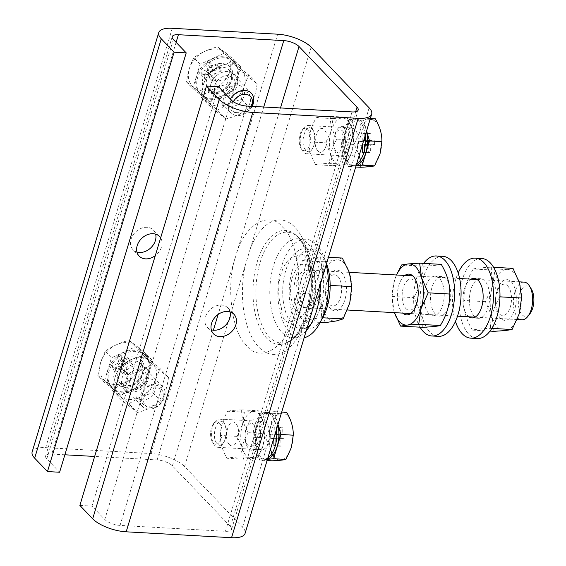 <?xml version="1.0" encoding="UTF-8"?>
<svg xmlns="http://www.w3.org/2000/svg" width="566" height="566" viewBox="0 0 566 566"><rect width="100%" height="100%" fill="white"/><g stroke="black" fill="none" stroke-linecap="round" stroke-linejoin="round"><path stroke-width="0.42" stroke-dasharray="2.83 2.12" d="M252.125 106.358A14.143 10.995 -43.7 0 1 237.274 115.556A14.143 10.995 -43.7 0 1 230.857 112.754A14.143 10.995 -43.7 0 1 228.919 102.297A14.143 10.995 -43.7 0 1 230.341 99.015M202.826 85.424C199.784 75.901 211.988 61.977 222.297 63.484C227.942 64.149 231.395 66.901 232.647 71.741C235.682 81.263 223.485 95.187 213.177 93.68C207.531 93.008 204.078 90.256 202.826 85.424M251.445 106.323A11.249 8.745 -43.7 0 1 239.312 114.297A11.249 8.745 -43.7 0 1 233.447 101.788M237.798 79.7A23.34 18.147 136.3 0 0 234.6 62.451A23.34 18.147 136.3 0 0 214.217 59.579A23.34 18.147 136.3 0 0 197.675 77.457A23.34 18.147 136.3 0 0 200.873 94.713A23.34 18.147 136.3 0 0 221.256 97.585A23.34 18.147 136.3 0 0 237.798 79.7M236.772 78.632A23.34 18.147 136.3 0 0 233.574 61.376A23.34 18.147 136.3 0 0 213.191 58.503A23.34 18.147 136.3 0 0 196.65 76.389A23.34 18.147 136.3 0 0 199.848 93.645A23.34 18.147 136.3 0 0 220.231 96.517A23.34 18.147 136.3 0 0 236.772 78.632M203.208 90.977A23.574 18.324 136.3 0 0 229.803 71.139A23.574 18.324 136.3 0 0 215.865 49.044A23.574 18.324 136.3 0 0 189.277 68.875A23.574 18.324 136.3 0 0 203.208 90.977M209.392 101.746L203.144 95.208C209.901 90.298 217.882 86.64 227.086 84.228C228.31 74.91 230.751 66.83 234.402 59.989L217.776 46.737C208.613 49.136 200.633 52.794 193.834 57.725C190.197 64.524 187.763 72.604 186.518 81.957L192.773 88.494L209.392 101.746L233.334 90.758L240.656 66.526L224.03 53.275L200.088 64.255L192.773 88.494M200.088 64.255L193.834 57.725M224.03 53.275L217.776 46.737M240.656 66.526L234.402 59.989M233.334 90.758L227.086 84.228M186.518 81.957L203.144 95.208M217.45 64.708L210.821 67.75L209.335 61.758L206.024 63.279L207.51 69.271L200.88 72.314L201.623 75.306L208.253 72.271L209.738 78.264L213.057 76.743L211.564 70.75L218.193 67.708L217.45 64.708L220.528 67.927L221.271 70.92L218.193 67.708M209.335 61.758L212.413 64.977L213.898 70.962L210.821 67.75M213.898 70.962L220.528 67.927M221.271 70.92L214.641 73.962L211.564 70.75M214.641 73.962L216.127 79.955L213.057 76.743M216.127 79.955L212.816 81.476L209.738 78.264M212.816 81.476L211.323 75.483L208.253 72.271M211.323 75.483L204.701 78.525L201.623 75.306M204.701 78.525L203.958 75.526L200.88 72.314M203.958 75.526L210.58 72.483L207.51 69.271M210.58 72.483L209.095 66.491L206.024 63.279M209.095 66.491L212.413 64.977M156.244 383.946A14.143 10.995 -43.7 0 1 162.668 386.748A14.143 10.995 -43.7 0 1 164.607 397.205A14.143 10.995 -43.7 0 1 148.653 409.105A14.143 10.995 -43.7 0 1 142.229 406.303A14.143 10.995 -43.7 0 1 140.29 395.846A14.143 10.995 -43.7 0 1 156.244 383.946M114.198 378.972C111.162 369.449 123.36 355.519 133.668 357.026C139.314 357.698 142.766 360.45 144.026 365.282C147.061 374.805 134.857 388.736 124.548 387.229C118.902 386.557 115.45 383.805 114.198 378.972M156.725 387.83A11.249 8.745 -43.7 0 1 163.376 398.379A11.249 8.745 -43.7 0 1 150.683 407.845A11.249 8.745 -43.7 0 1 144.033 397.297A11.249 8.745 -43.7 0 1 156.725 387.83M149.169 373.249A23.34 18.147 136.3 0 0 145.971 355.993A23.34 18.147 136.3 0 0 125.588 353.12A23.34 18.147 136.3 0 0 109.047 371.006A23.34 18.147 136.3 0 0 112.245 388.262A23.34 18.147 136.3 0 0 132.628 391.134A23.34 18.147 136.3 0 0 149.169 373.249M148.143 372.18A23.34 18.147 136.3 0 0 144.946 354.924A23.34 18.147 136.3 0 0 124.562 352.052A23.34 18.147 136.3 0 0 108.021 369.938A23.34 18.147 136.3 0 0 111.219 387.186A23.34 18.147 136.3 0 0 131.609 390.059A23.34 18.147 136.3 0 0 148.143 372.18M144.705 384.307L138.458 377.77L141.196 364.695A23.574 18.324 136.3 0 0 127.244 342.593A23.574 18.324 136.3 0 0 100.649 362.424L97.89 375.506L104.144 382.043L120.77 395.294L144.705 384.307L152.028 360.075L135.401 346.824L111.46 357.804L104.144 382.043M105.205 351.267L100.635 362.431A23.574 18.324 136.3 0 0 114.58 384.526A23.574 18.324 136.3 0 0 141.175 364.688L145.773 353.538L129.147 340.286C119.985 342.678 112.004 346.342 105.205 351.267L111.46 357.804M135.401 346.824L129.147 340.286M152.028 360.075L145.773 353.538M120.77 395.294L114.516 388.757C121.273 383.847 129.253 380.182 138.458 377.77M97.89 375.506L114.516 388.757M128.822 358.257L122.192 361.299L120.707 355.307L117.395 356.828L118.881 362.82L112.252 365.862L112.995 368.855L119.624 365.813L121.11 371.805L124.428 370.284L122.942 364.292L129.564 361.257L128.822 358.257L131.899 361.469L132.642 364.469L129.564 361.257M120.707 355.307L123.784 358.519L125.27 364.511L122.192 361.299M125.27 364.511L131.899 361.469M132.642 364.469L126.013 367.511L122.942 364.292M126.013 367.511L127.499 373.503L124.428 370.284M127.499 373.503L124.187 375.025L121.11 371.805M124.187 375.025L122.702 369.032L119.624 365.813M122.702 369.032L116.072 372.067L112.995 368.855M116.072 372.067L115.33 369.074L112.252 365.862M115.33 369.074L121.959 366.032L118.881 362.82M121.959 366.032L120.466 360.04L117.395 356.828M120.466 360.04L123.784 358.519M481.744 258.499A40.073 20.39 -86.8 0 0 460.144 288.596A40.073 20.39 -86.8 0 0 468.747 334.159A40.073 20.39 -86.8 0 0 477.272 338.525M468.91 316.804A19.803 10.075 93.2 0 1 467.707 315.764A19.803 10.075 93.2 0 1 463.066 296.266A19.803 10.075 93.2 0 1 471.011 279.151M474.195 316.125A19.803 10.075 93.2 0 1 469.943 293.613A19.803 10.075 93.2 0 1 480.619 278.741A19.803 10.075 93.2 0 1 484.829 280.899A19.803 10.075 93.2 0 1 489.081 303.411A19.803 10.075 93.2 0 1 478.404 318.283A19.803 10.075 93.2 0 1 474.195 316.125M455.467 321.446A40.073 20.39 93.2 0 1 458.17 273.038M442.845 256.327A40.073 20.39 -86.8 0 0 421.238 286.417A40.073 20.39 -86.8 0 0 429.842 331.98A40.073 20.39 -86.8 0 0 438.374 336.353M428.802 313.585A19.803 10.075 93.2 0 1 424.557 291.073A19.803 10.075 93.2 0 1 435.226 276.208A19.803 10.075 93.2 0 1 439.442 278.366A19.803 10.075 93.2 0 1 443.694 300.879A19.803 10.075 93.2 0 1 433.018 315.743A19.803 10.075 93.2 0 1 428.802 313.585M435.289 313.953A19.803 10.075 93.2 0 1 431.037 291.44A19.803 10.075 93.2 0 1 441.713 276.569A19.803 10.075 93.2 0 1 445.923 278.727A19.803 10.075 93.2 0 1 450.175 301.239A19.803 10.075 93.2 0 1 439.499 316.111A19.803 10.075 93.2 0 1 435.289 313.953M420.057 327.198A40.073 20.39 93.2 0 1 423.623 263.381M297.037 256.235A32.036 16.294 -86.8 0 0 281.153 273.647A32.036 16.294 -86.8 0 0 281.422 307.946C281.528 313.691 282.738 317.88 285.045 320.498C287.563 322.924 290.259 322.818 293.124 320.179A32.036 16.294 -86.8 0 0 309.008 302.76A32.036 16.294 -86.8 0 0 308.739 268.468C308.406 262.709 307.013 258.513 304.55 255.882C302.187 253.462 299.683 253.582 297.037 256.235M160.638 237.897A14.143 10.995 -43.7 0 1 161.501 246.974A14.143 10.995 -43.7 0 1 155.275 255.655M136.93 252.04A14.143 10.995 -43.7 0 1 132.996 249.67A14.143 10.995 -43.7 0 1 131.057 239.213A14.143 10.995 -43.7 0 1 141.083 228.374A14.143 10.995 -43.7 0 1 153.436 230.114A14.143 10.995 -43.7 0 1 155.636 234.147M311.144 47.19L250.342 248.594A67.361 34.271 93.2 0 1 294.936 227.277A67.361 34.271 93.2 0 1 308.35 309.227L369.152 107.83M242.545 527.179L303.348 325.783A67.361 34.271 93.2 0 1 258.754 347.1A67.361 34.271 93.2 0 1 245.34 265.15L184.537 466.547L242.545 527.179A25.88 9.572 -163.2 0 1 245.071 533.42M303.348 325.783L308.35 309.227M230.022 311.901A14.143 10.995 136.3 0 0 227.822 307.869A14.143 10.995 136.3 0 0 215.469 306.128A14.143 10.995 136.3 0 0 205.444 316.967A14.143 10.995 136.3 0 0 207.382 327.424A14.143 10.995 136.3 0 0 211.316 329.794M32.142 451.937A25.88 9.572 -163.2 0 1 45.669 447.649L151.03 453.543A25.88 9.572 -163.2 0 1 184.537 466.547M64.871 454.788L51.796 454.059A11.787 4.358 16.8 0 0 45.641 456.012A11.787 4.358 16.8 0 0 46.787 458.849L59.6 472.242M79.87 505.417L91.989 506.096L104.795 519.482A11.787 4.358 16.8 0 0 120.056 525.404L225.417 531.297A11.787 4.358 16.8 0 0 231.579 529.344A11.787 4.358 16.8 0 0 230.426 526.5L172.418 465.868A11.787 4.358 16.8 0 0 157.164 459.946L94.649 456.451M218.596 86.739L91.989 506.096M312.206 129.253C318.998 135.571 312.312 157.723 305.873 150.223C299.089 143.906 305.774 121.747 312.206 129.253M280.481 107.943L235.725 256.193C243.373 225.402 268.999 209.547 282.639 227.171C297.822 239.68 303.885 288.646 293.733 316.826C286.078 347.616 260.452 363.471 246.811 345.847C231.628 333.339 225.572 284.373 235.725 256.193L218.136 314.441M237.097 112.613C223.853 112.471 230.532 90.319 243.43 91.642C256.674 91.777 249.988 113.936 237.097 112.613M148.469 406.162C135.224 406.02 141.91 383.868 154.801 385.191C168.052 385.326 161.367 407.485 148.469 406.162M230.97 106.21C217.719 106.068 224.405 83.917 237.303 85.233C250.547 85.374 243.861 107.526 230.97 106.21M142.342 399.752C129.09 399.617 135.776 377.458 148.674 378.781C161.918 378.923 155.233 401.075 142.342 399.752M250.342 248.594L245.34 265.15M317.993 150.903C311.201 144.585 317.887 122.426 324.325 129.925C331.11 136.243 324.424 158.402 317.993 150.903M229.364 444.444C222.572 438.126 229.265 415.975 235.697 423.474C242.489 429.792 235.796 451.951 229.364 444.444M223.577 422.795C230.369 429.113 223.683 451.272 217.245 443.772C210.46 437.454 217.146 415.295 223.577 422.795M531.375 289.099A15.24 7.754 -86.8 0 0 530.208 287.556A15.24 7.754 -86.8 0 0 519.489 294.193A15.24 7.754 -86.8 0 0 522.022 314.675A15.24 7.754 -86.8 0 0 530.002 313.649M524.059 282.116A18.855 9.594 -86.8 0 0 513.893 296.273A18.855 9.594 -86.8 0 0 517.94 317.717A18.855 9.594 -86.8 0 0 521.951 319.769M310.72 272.027A18.855 9.594 93.2 0 1 314.774 293.464A18.855 9.594 93.2 0 1 304.607 307.628A18.855 9.594 93.2 0 1 300.596 305.569A18.855 9.594 93.2 0 1 296.542 284.132A18.855 9.594 93.2 0 1 306.708 269.968A18.855 9.594 93.2 0 1 310.72 272.027M306.312 330.594A49.504 25.187 93.2 0 1 292.318 337.633A49.504 25.187 93.2 0 1 281.783 332.235A49.504 25.187 93.2 0 1 271.156 275.953A49.504 25.187 93.2 0 1 297.843 238.781A49.504 25.187 93.2 0 1 308.378 244.172A49.504 25.187 93.2 0 1 320.377 283.998M326.221 264.647A49.504 25.187 -86.8 0 0 316.479 244.625A49.504 25.187 -86.8 0 0 305.944 239.234A49.504 25.187 -86.8 0 0 279.264 276.406A49.504 25.187 -86.8 0 0 289.891 332.688A49.504 25.187 -86.8 0 0 300.426 338.086A49.504 25.187 -86.8 0 0 304.147 337.753M296.542 310.677C290.867 305.973 288.681 287.91 292.424 277.411C297.115 264.838 302.916 261.251 309.835 266.643C315.503 271.347 317.689 289.41 313.946 299.909C309.255 312.474 303.454 316.069 296.542 310.677M307.38 327.049A40.073 20.39 93.2 0 1 300.949 328.669A40.073 20.39 93.2 0 1 292.424 324.304A40.073 20.39 93.2 0 1 283.821 278.741A40.073 20.39 93.2 0 1 305.421 248.651A40.073 20.39 93.2 0 1 313.946 253.016A40.073 20.39 93.2 0 1 323.575 289.085A40.073 20.39 93.2 0 1 310.593 324.679M321.566 319.613A40.073 20.39 93.2 0 1 307.437 329.03A40.073 20.39 93.2 0 1 298.905 324.665A40.073 20.39 93.2 0 1 290.301 279.102A40.073 20.39 93.2 0 1 311.908 249.012A40.073 20.39 93.2 0 1 320.434 253.377A40.073 20.39 93.2 0 1 326.518 263.671M309.927 308.689C322.988 307.083 322.443 265.546 309.411 269.352C296.351 270.958 296.895 312.496 309.927 308.689M325.018 322.677L322.655 308.527A30.642 15.593 -86.8 0 0 327.785 317.752A30.642 15.593 -86.8 0 0 336.409 320.929A30.642 15.593 -86.8 0 0 349.767 302.895A30.642 15.593 -86.8 0 0 349.371 272.458A30.642 15.593 -86.8 0 0 335.617 260.056A30.642 15.593 -86.8 0 0 322.252 278.09A30.642 15.593 -86.8 0 0 322.655 308.527L315.58 294.115L322.252 278.09L324.219 261.803L335.617 260.056L342.303 258.046M337.867 276.427A15.671 7.974 93.2 0 1 340.47 297.483A15.671 7.974 93.2 0 1 329.447 304.296A15.671 7.974 93.2 0 1 326.844 283.241A15.671 7.974 93.2 0 1 337.867 276.427M341.489 272.338A20.411 10.386 93.2 0 1 344.885 299.768A20.411 10.386 93.2 0 1 330.53 308.647A20.411 10.386 93.2 0 1 327.141 281.217A20.411 10.386 93.2 0 1 341.489 272.338M315.58 294.115L293.945 292.905C293.733 281.939 296.612 271.164 302.584 260.593L324.219 261.803M320.215 322.408L303.383 321.467C297.129 311.753 293.98 302.23 293.945 292.905M302.584 260.593C305.527 259.164 311.548 257.912 320.66 256.837L328.443 257.275M320.66 256.837C320.71 266.211 323.858 275.727 330.098 285.398L330.148 285.406M330.098 285.398C324.106 296.025 321.226 306.793 321.46 317.71L322.677 317.781M321.46 317.71C312.347 318.785 306.326 320.038 303.383 321.467M497.62 327.24A30.642 15.593 -86.8 0 0 505.388 330.551A30.642 15.593 -86.8 0 0 519.178 313.911A30.642 15.593 -86.8 0 0 519.638 283.34A30.642 15.593 -86.8 0 0 506.315 269.416A30.642 15.593 -86.8 0 0 492.526 286.056A30.642 15.593 -86.8 0 0 492.066 316.627A30.642 15.593 -86.8 0 0 497.62 327.24M507.709 285.915A15.671 7.974 93.2 0 1 510.313 306.97A15.671 7.974 93.2 0 1 499.29 313.79A15.671 7.974 93.2 0 1 496.686 292.735A15.671 7.974 93.2 0 1 507.709 285.915M511.331 281.833A20.411 10.386 93.2 0 1 514.727 309.262A20.411 10.386 93.2 0 1 500.372 318.134A20.411 10.386 93.2 0 1 496.976 290.712A20.411 10.386 93.2 0 1 511.331 281.833M493.998 331.329L492.066 316.627L485.423 301.664L492.526 286.056L494.925 270.187L506.315 269.416L513.001 268.376M491.861 328.386L490.439 328.308C481.291 328.74 475.27 329.341 472.362 330.12L490.015 331.103M472.362 330.12C466.391 320.031 463.533 310.147 463.787 300.454L485.423 301.664M463.787 300.454C463.865 289.764 467.028 279.271 473.289 268.977L494.925 270.187M473.289 268.977C476.225 268.199 482.253 267.598 491.366 267.166L493.58 267.293M491.366 267.166C491.125 276.908 493.984 286.792 499.941 296.832L499.976 296.832M499.941 296.832C493.679 307.119 490.51 317.611 490.439 328.308M405.928 308.569A15.671 7.974 -86.8 0 0 416.944 301.756A15.671 7.974 -86.8 0 0 414.34 280.701A15.671 7.974 -86.8 0 0 403.325 287.514A15.671 7.974 -86.8 0 0 405.928 308.569M404.867 275.451A20.411 10.386 -86.8 0 0 397.445 293.4A20.411 10.386 -86.8 0 0 402.299 312.658A20.411 10.386 -86.8 0 0 402.766 313.111M394.46 312.644A30.642 15.593 93.2 0 1 393.993 311.144A30.642 15.593 93.2 0 1 394.46 280.58A30.642 15.593 93.2 0 1 396.561 274.991M396.476 274.984L394.46 280.58L392.061 296.45L393.993 311.144M392.061 296.45L413.696 297.652C419.661 307.741 422.519 317.625 422.264 327.318M441.275 264.372C438.339 265.15 432.311 265.751 423.198 266.183L401.563 264.973M423.198 266.183C423.142 276.816 419.972 287.302 413.696 297.652M359.113 155.7A23.574 11.992 93.2 0 1 359.537 132.416A23.574 11.992 93.2 0 1 376.121 122.164A23.574 11.992 93.2 0 1 380.034 153.846A23.574 11.992 93.2 0 1 362.771 163.312M360.648 167.267C360.832 159.803 358.632 152.19 354.047 144.422L359.516 132.409L361.363 120.19C368.367 119.858 373.008 119.391 375.279 118.796M364.943 145.497L368.799 145.108L368.678 152.636L370.61 152.438L370.723 144.917L374.579 144.528L374.635 140.764L370.78 141.153L370.893 133.626L368.968 133.824L368.855 141.344L364.999 141.733L364.943 145.497L362.707 145.37M361.547 161.543A23.574 11.992 93.2 0 1 360.634 159.838M368.678 152.636L366.039 152.487M365.891 152.48L363.86 152.367M362.714 144.769L368.799 145.108M362.403 144.804L358.865 145.158L362.24 145.342M358.865 145.158L358.922 141.394L364.999 141.733M358.922 141.394L362.778 141.005L368.855 141.344M362.778 141.005L362.891 133.484L368.968 133.824M362.891 133.484L366.952 133.406M367.348 133.427L370.893 133.626M364.815 133.286L364.759 137M364.702 140.814L370.78 141.153M365.502 140.736L367.532 140.531M369.386 140.474L374.635 140.764M368.544 144.196L374.579 144.528M367.369 144.302L365.311 144.507M365.303 144.613L367.327 144.726M368.36 144.783L370.723 144.917M364.568 149.509L364.532 152.098L365.969 152.183M366.124 152.19L370.61 152.438M364.532 152.098L363.917 152.162M356.064 165.796L348.288 166.574L355.703 166.991M370.341 118.52L362.919 118.103L366.612 130.866M361.363 120.19L349.003 119.497L362.919 118.103M354.047 144.422L341.687 143.736L349.003 119.497M348.288 166.574L341.687 143.736M356.523 164.274A23.34 11.872 93.2 0 1 352.278 165.527A23.34 11.872 93.2 0 1 343.435 131.616A23.34 11.872 93.2 0 1 354.882 118.924A23.34 11.872 93.2 0 1 365.233 135.437M366.506 131.206A23.34 11.872 -86.8 0 0 356.905 119.037A23.34 11.872 -86.8 0 0 345.458 131.729A23.34 11.872 -86.8 0 0 354.302 165.64A23.34 11.872 -86.8 0 0 356.17 165.456M300.058 134.397A11.249 5.724 93.2 0 1 302.074 130.258A11.249 5.724 93.2 0 1 309.071 131.057A11.249 5.724 93.2 0 1 309.843 144.62A11.249 5.724 93.2 0 1 301.062 148.384A11.249 5.724 93.2 0 1 300.058 134.397M301.282 133.222A14.143 7.195 93.2 0 1 303.822 128.015A14.143 7.195 93.2 0 1 308.222 125.525A14.143 7.195 93.2 0 1 313.585 146.078A14.143 7.195 93.2 0 1 306.645 153.768A14.143 7.195 93.2 0 1 302.548 150.804A14.143 7.195 93.2 0 1 301.282 133.222M357.295 148.518A14.143 7.195 -86.8 0 0 351.939 127.966A14.143 7.195 -86.8 0 0 344.998 135.663A14.143 7.195 -86.8 0 0 350.354 156.209A14.143 7.195 -86.8 0 0 357.295 148.518M341.065 165.06L332.299 165.654L330.813 154.348A23.574 11.992 -86.8 0 0 335.093 162.513A23.574 11.992 -86.8 0 0 341.065 165.06A23.574 11.992 -86.8 0 0 351.67 152.261A23.574 11.992 -86.8 0 0 352.024 128.744A23.574 11.992 -86.8 0 0 341.779 118.032A23.574 11.992 -86.8 0 0 331.174 130.831A23.574 11.992 -86.8 0 0 330.813 154.348L325.705 142.837L331.174 130.831L333.013 118.627L346.923 117.233L352.024 128.744L353.517 140.05L351.67 152.261L346.201 164.26L341.065 165.06M342.72 131.135A11.589 5.901 93.2 0 1 344.652 146.714A11.589 5.901 93.2 0 1 336.494 151.759A11.589 5.901 93.2 0 1 334.57 136.18A11.589 5.901 93.2 0 1 342.72 131.135M345.515 127.994A15.24 7.754 93.2 0 1 348.048 148.469A15.24 7.754 93.2 0 1 337.329 155.098A15.24 7.754 93.2 0 1 334.796 134.623A15.24 7.754 93.2 0 1 345.515 127.994M346.201 164.26L329.561 163.333C322.535 163.666 317.901 164.133 315.658 164.727L332.299 165.654M315.658 164.727C311.067 156.973 308.873 149.367 309.064 141.91L325.705 142.837M309.064 141.91C309.121 133.682 311.555 125.617 316.373 117.7L333.013 118.627M316.373 117.7C318.63 117.098 323.264 116.631 330.275 116.306L346.923 117.233M330.275 116.306C330.091 123.791 332.292 131.397 336.869 139.123L353.517 140.05M336.869 139.123C332.058 147.033 329.617 155.105 329.561 163.333M228.537 103.734L217.493 110.179L208.274 102.602A23.574 18.324 136.3 0 0 217.556 105.976A23.574 18.324 136.3 0 0 228.537 103.734A23.574 18.324 136.3 0 0 244.151 86.138A23.574 18.324 136.3 0 0 239.496 67.418A23.574 18.324 136.3 0 0 219.233 66.286A23.574 18.324 136.3 0 0 203.626 83.874A23.574 18.324 136.3 0 0 208.274 102.602L200.88 96.942L203.626 83.874L208.196 72.724L219.233 66.286L232.11 61.751L248.722 74.988L244.151 86.138L241.406 99.206L228.537 103.734M214.839 85.409A11.589 9.014 -43.7 0 1 227.914 75.653A11.589 9.014 -43.7 0 1 234.763 86.52A11.589 9.014 -43.7 0 1 221.688 96.277A11.589 9.014 -43.7 0 1 214.839 85.409M210.785 84.277A15.24 11.851 -43.7 0 1 227.978 71.45A15.24 11.851 -43.7 0 1 236.984 85.742A15.24 11.851 -43.7 0 1 219.792 98.562A15.24 11.851 -43.7 0 1 210.785 84.277M232.11 61.751L240.529 70.552L257.134 83.789L248.722 74.988M208.196 72.724L216.608 81.525C225.806 79.12 233.779 75.462 240.529 70.552M257.134 83.789C255.903 93.142 253.462 101.215 249.825 108L241.406 99.206M249.825 108C243.047 112.931 235.074 116.589 225.912 118.973L217.493 110.179M225.912 118.973L209.3 105.736L200.88 96.942M209.3 105.736C212.936 98.951 215.377 90.885 216.608 81.525M139.908 397.282L128.864 403.721L119.645 396.15A23.574 18.324 136.3 0 0 128.928 399.525A23.574 18.324 136.3 0 0 139.908 397.282A23.574 18.324 136.3 0 0 155.523 379.687A23.574 18.324 136.3 0 0 150.874 360.959A23.574 18.324 136.3 0 0 130.612 359.827A23.574 18.324 136.3 0 0 114.997 377.423A23.574 18.324 136.3 0 0 119.645 396.15L112.259 390.483L114.997 377.423L119.568 366.273L130.612 359.827L143.481 355.299L160.093 368.537L155.523 379.687L152.785 392.747L139.908 397.282M126.211 378.958A11.589 9.014 -43.7 0 1 139.286 369.202A11.589 9.014 -43.7 0 1 146.141 380.069A11.589 9.014 -43.7 0 1 133.06 389.825A11.589 9.014 -43.7 0 1 126.211 378.958M122.157 377.826A15.24 11.851 -43.7 0 1 139.349 364.999A15.24 11.851 -43.7 0 1 148.356 379.284A15.24 11.851 -43.7 0 1 131.163 392.111A15.24 11.851 -43.7 0 1 122.157 377.826M143.481 355.299L151.9 364.101L168.512 377.338L160.093 368.537M119.568 366.273L127.987 375.074C137.177 372.669 145.151 369.011 151.9 364.101M168.512 377.338C167.274 386.691 164.84 394.764 161.197 401.549L152.785 392.747M161.197 401.549C154.419 406.473 146.445 410.131 137.283 412.522L128.864 403.721M137.283 412.522L120.671 399.285L112.259 390.483M120.671 399.285C124.308 392.5 126.749 384.427 127.987 375.074M270.484 449.241A23.574 11.992 93.2 0 1 270.909 425.965A23.574 11.992 93.2 0 1 287.493 415.713A23.574 11.992 93.2 0 1 291.412 447.388A23.574 11.992 93.2 0 1 274.142 456.861M272.02 460.809C272.204 453.352 270.003 445.739 265.419 437.971L270.888 425.957L272.734 413.732C279.745 413.406 284.38 412.939 286.658 412.338M276.314 439.039L280.17 438.657L280.057 446.178L281.981 445.987L282.094 438.466L285.95 438.077L286.007 434.313L282.151 434.702L282.264 427.174L280.34 427.365L280.227 434.893L276.371 435.282L276.314 439.039L274.078 438.919M272.918 455.092A23.574 11.992 93.2 0 1 272.005 453.387M280.057 446.178L277.411 446.036M277.262 446.022L275.232 445.909M274.093 438.317L280.17 438.657M273.774 438.346L270.237 438.7L273.611 438.891M270.237 438.7L270.293 434.943L276.371 435.282M270.293 434.943L274.149 434.554L280.227 434.893M274.149 434.554L274.262 427.026L280.34 427.365M274.262 427.026L278.323 426.955M278.727 426.976L282.264 427.174M276.187 426.835L276.13 430.549M276.074 434.363L282.151 434.702M276.873 434.278L278.904 434.08M280.757 434.023L286.007 434.313M279.915 437.737L285.95 438.077M278.741 437.851L276.689 438.056M276.675 438.162L278.705 438.275M279.738 438.332L282.094 438.466M275.939 443.051L275.904 445.647L277.347 445.725M277.503 445.739L281.981 445.987M275.904 445.647L275.295 445.711M267.435 459.344L259.66 460.123L267.081 460.533M281.712 412.062L274.298 411.652L277.984 424.415M272.734 413.732L260.374 413.046L274.298 411.652M265.419 437.971L253.059 437.277L260.374 413.046M259.66 460.123L253.059 437.277M267.895 457.816A23.34 11.872 93.2 0 1 263.65 459.076A23.34 11.872 93.2 0 1 254.806 425.165A23.34 11.872 93.2 0 1 266.253 412.473A23.34 11.872 93.2 0 1 276.604 428.986M277.885 424.755A23.34 11.872 -86.8 0 0 268.277 412.586A23.34 11.872 -86.8 0 0 256.83 425.278A23.34 11.872 -86.8 0 0 265.673 459.189A23.34 11.872 -86.8 0 0 267.541 459.005M219.339 423.05A11.249 5.724 93.2 0 1 221.214 438.169A11.249 5.724 93.2 0 1 213.297 443.065A11.249 5.724 93.2 0 1 212.434 441.926A11.249 5.724 93.2 0 1 213.453 423.807A11.249 5.724 93.2 0 1 219.339 423.05M224.957 439.619A14.143 7.195 93.2 0 1 218.016 447.317A14.143 7.195 93.2 0 1 215.009 445.775A14.143 7.195 93.2 0 1 213.927 444.345A14.143 7.195 93.2 0 1 212.66 426.764A14.143 7.195 93.2 0 1 215.2 421.564A14.143 7.195 93.2 0 1 219.594 419.073A14.143 7.195 93.2 0 1 222.608 420.616A14.143 7.195 93.2 0 1 224.957 439.619M268.666 442.067A14.143 7.195 -86.8 0 0 263.31 421.514A14.143 7.195 -86.8 0 0 256.37 429.212A14.143 7.195 -86.8 0 0 261.733 449.758A14.143 7.195 -86.8 0 0 268.666 442.067M245.941 429.721A11.589 5.901 93.2 0 1 254.099 424.684A11.589 5.901 93.2 0 1 256.023 440.263A11.589 5.901 93.2 0 1 247.873 445.3A11.589 5.901 93.2 0 1 245.941 429.721M246.168 428.165A15.24 7.754 93.2 0 1 256.886 421.536A15.24 7.754 93.2 0 1 259.419 442.018A15.24 7.754 93.2 0 1 248.7 448.647A15.24 7.754 93.2 0 1 246.168 428.165M242.545 424.38A23.574 11.992 -86.8 0 0 242.184 447.897A23.574 11.992 -86.8 0 0 252.436 458.609A23.574 11.992 -86.8 0 0 263.041 445.803A23.574 11.992 -86.8 0 0 263.402 422.293A23.574 11.992 -86.8 0 0 253.151 411.581A23.574 11.992 -86.8 0 0 242.545 424.38L244.392 412.175L258.294 410.782L263.402 422.293L264.888 433.598L263.041 445.803L257.58 457.809L243.677 459.203L242.184 447.897L237.083 436.386L242.545 424.38M243.677 459.203L227.03 458.276C222.445 450.522 220.245 442.916 220.436 435.452L237.083 436.386M257.58 457.809L240.932 456.882C233.907 457.215 229.272 457.675 227.03 458.276M220.436 435.452C220.492 427.231 222.926 419.158 227.744 411.241L244.392 412.175M227.744 411.241C230.001 410.647 234.642 410.18 241.654 409.848L258.294 410.782M241.654 409.848C241.47 417.34 243.663 424.946 248.248 432.672L264.888 433.598M248.248 432.672C243.43 440.581 240.989 448.654 240.932 456.882M231.126 80.542A14.143 10.995 136.3 0 0 229.188 70.085A14.143 10.995 136.3 0 0 222.763 67.283A14.143 10.995 136.3 0 0 206.809 79.183A14.143 10.995 136.3 0 0 208.748 89.64A14.143 10.995 136.3 0 0 215.165 92.449A14.143 10.995 136.3 0 0 231.126 80.542M142.498 374.091A14.143 10.995 136.3 0 0 140.559 363.634A14.143 10.995 136.3 0 0 134.135 360.832A14.143 10.995 136.3 0 0 118.181 372.732A14.143 10.995 136.3 0 0 120.119 383.189A14.143 10.995 136.3 0 0 126.543 385.991A14.143 10.995 136.3 0 0 142.498 374.091M299.181 238.208A55.532 28.25 -86.8 0 0 298.232 237.26A55.532 28.25 -86.8 0 0 259.844 263.332A55.532 28.25 -86.8 0 0 269.359 336.996A55.532 28.25 -86.8 0 0 292.537 339.183A55.532 28.25 -86.8 0 0 312.411 290.259A55.532 28.25 -86.8 0 0 299.181 238.208M266.834 338.319A57.152 29.078 93.2 0 1 257.042 262.511A57.152 29.078 93.2 0 1 296.549 235.682A57.152 29.078 93.2 0 1 297.532 236.652A57.152 29.078 93.2 0 1 311.144 290.216A57.152 29.078 93.2 0 1 290.691 340.569A57.152 29.078 93.2 0 1 266.834 338.319M120.056 525.404L246.663 106.054M352.031 111.941L225.417 531.297M231.409 100.132L104.795 519.482M230.426 526.5L355.66 111.721M213.382 330.19L172.418 465.868M157.164 459.946L263.721 107.009M176.104 42.323L51.796 454.059M46.787 458.849L173.401 39.5M172.276 28.3L45.669 447.649M151.03 453.543L277.644 34.186M251.297 93.199L229.188 70.085C236.673 77.634 224.851 93.263 214.564 92.138L208.748 89.64L230.857 112.754M234.6 62.451L233.574 61.376M200.873 94.713L199.848 93.645M162.668 386.748L140.559 363.634C148.044 371.176 136.229 386.811 125.942 385.687L120.119 383.189L142.229 406.303M145.971 355.993L144.946 354.924M112.245 388.262L111.219 387.186M480.619 278.741L474.131 278.38M478.404 318.283L471.924 317.922M441.713 276.569L435.226 276.208M439.499 316.111L433.018 315.743M298.232 237.26L299.817 238.838C304.826 244.215 308.576 250.476 311.059 257.601L314.441 271.22L315.269 289.467C314.279 310.437 306.701 327.014 292.537 339.183L290.691 340.569C302.294 332.454 312.354 300.489 309.687 273.739C307.55 255.577 303.907 243.713 298.756 238.137L296.549 235.682L298.232 237.26M159.562 236.517L153.436 230.114M227.822 307.869L233.949 314.272M207.382 327.424L213.509 333.827M231.579 529.344L358.186 109.988M172.248 36.656L45.641 456.012M139.123 256.073L132.996 249.67M304.607 307.628L347.361 310.012M410.697 313.557L457.519 316.168M475.044 317.151L517.161 319.507M306.708 269.968L349.335 272.352M412.798 275.897L459.62 278.514M477.145 279.491L519.185 281.84M305.944 239.234L297.843 238.781M300.426 338.086L292.318 337.633M300.949 328.669L307.437 329.03M305.421 248.651L311.908 249.012M354.882 118.924L356.905 119.037M352.278 165.527L354.302 165.64M302.074 130.258L303.822 128.015M308.222 125.525L351.939 127.966M306.645 153.768L350.354 156.209M301.062 148.384L302.548 150.804M266.253 412.473L268.277 412.586M263.65 459.076L265.673 459.189M219.594 419.073L263.31 421.514M218.016 447.317L261.733 449.758M212.434 441.926L213.927 444.345M213.453 423.807L215.2 421.564"/><path stroke-width="0.85" d="M230.341 99.015A14.143 10.995 -43.7 0 1 244.873 90.397A14.143 10.995 -43.7 0 1 251.297 93.199A14.143 10.995 -43.7 0 1 253.235 103.656A14.143 10.995 -43.7 0 1 252.125 106.358M233.447 101.788A11.249 8.745 -43.7 0 1 245.354 94.281A11.249 8.745 -43.7 0 1 251.445 106.323M470.792 338.164L477.272 338.525A40.073 20.39 -86.8 0 0 498.872 308.428A40.073 20.39 -86.8 0 0 490.269 262.865A40.073 20.39 -86.8 0 0 481.744 258.499L475.263 258.138A40.073 20.39 93.2 0 1 483.788 262.504A40.073 20.39 93.2 0 1 492.392 308.067A40.073 20.39 93.2 0 1 470.792 338.164A40.073 20.39 93.2 0 1 462.266 333.791A40.073 20.39 93.2 0 1 455.467 321.446M471.011 279.151A19.803 10.075 93.2 0 1 474.131 278.38A19.803 10.075 93.2 0 1 478.348 280.538A19.803 10.075 93.2 0 1 482.593 303.051A19.803 10.075 93.2 0 1 471.924 317.922A19.803 10.075 93.2 0 1 468.91 316.804M458.17 273.038A40.073 20.39 93.2 0 1 475.263 258.138M431.886 335.985L438.374 336.353A40.073 20.39 -86.8 0 0 459.974 306.256A40.073 20.39 -86.8 0 0 451.371 260.693A40.073 20.39 -86.8 0 0 442.845 256.327L436.358 255.966A40.073 20.39 93.2 0 1 444.883 260.332A40.073 20.39 93.2 0 1 453.486 305.895A40.073 20.39 93.2 0 1 431.886 335.985A40.073 20.39 93.2 0 1 423.361 331.619A40.073 20.39 93.2 0 1 420.057 327.198M423.623 263.381A40.073 20.39 93.2 0 1 436.358 255.966M155.275 255.655A14.143 10.995 -43.7 0 1 139.123 256.073A14.143 10.995 -43.7 0 1 137.191 245.616A14.143 10.995 -43.7 0 1 147.21 234.777A14.143 10.995 -43.7 0 1 159.562 236.517A14.143 10.995 -43.7 0 1 160.638 237.897M155.636 234.147A14.143 10.995 -43.7 0 1 155.374 240.571A14.143 10.995 -43.7 0 1 136.93 252.04M211.316 329.794A14.143 10.995 136.3 0 0 229.761 318.325A14.143 10.995 136.3 0 0 230.022 311.901M235.888 324.728A14.143 10.995 136.3 0 0 233.949 314.272A14.143 10.995 136.3 0 0 221.596 312.531A14.143 10.995 136.3 0 0 211.571 323.37A14.143 10.995 136.3 0 0 213.509 333.827A14.143 10.995 136.3 0 0 225.862 335.567A14.143 10.995 136.3 0 0 235.888 324.728M252.79 112.457L358.158 118.351A25.88 9.572 16.8 0 0 371.685 114.063A25.88 9.572 16.8 0 0 369.152 107.83L311.144 47.19A25.88 9.572 16.8 0 0 277.644 34.186L172.276 28.3A25.88 9.572 16.8 0 0 158.756 32.58A25.88 9.572 16.8 0 0 161.282 38.821L174.095 52.213L186.214 52.886L173.401 39.5A11.787 4.358 -163.2 0 1 172.248 36.656A11.787 4.358 -163.2 0 1 178.41 34.703L283.771 40.596A11.787 4.358 -163.2 0 1 299.025 46.518L357.04 107.151A11.787 4.358 -163.2 0 1 358.186 109.988A11.787 4.358 -163.2 0 1 352.031 111.941L246.663 106.054A11.787 4.358 -163.2 0 1 231.409 100.132L218.596 86.739L206.477 86.06L219.29 99.453A25.88 9.572 16.8 0 0 252.79 112.457L126.183 531.814L231.551 537.7A25.88 9.572 -163.2 0 0 245.071 533.42L371.685 114.063M219.29 99.453L92.683 518.81A25.88 9.572 16.8 0 0 126.183 531.814M186.214 52.886L59.6 472.242L47.48 471.563L34.675 458.17A25.88 9.572 -163.2 0 1 32.142 451.937L158.756 32.58M94.649 456.451L64.871 454.788M92.683 518.81L79.87 505.417L206.477 86.06M174.095 52.213L47.48 471.563M517.161 319.507L521.951 319.769A18.855 9.594 -86.8 0 0 527.816 316.451L530.002 313.649A15.24 7.754 -86.8 0 0 531.375 289.099L529.514 286.071A18.855 9.594 -86.8 0 0 528.071 284.167A18.855 9.594 -86.8 0 0 524.059 282.116L519.185 281.84M527.816 316.451A18.855 9.594 -86.8 0 0 529.514 286.071M304.147 337.753A49.504 25.187 -86.8 0 0 326.221 264.647M320.377 283.998A49.504 25.187 93.2 0 1 306.312 330.594M310.593 324.679A40.073 20.39 93.2 0 1 307.38 327.049M326.518 263.671A40.073 20.39 93.2 0 1 321.566 319.613M328.443 257.275L342.303 258.046L349.371 272.458L351.734 286.608L349.767 302.895L343.095 318.92L336.409 320.929L325.018 322.677L320.215 322.408M330.148 285.406L351.734 286.608M322.677 317.781L343.095 318.92M493.58 267.293L513.001 268.376L519.638 283.34L521.576 298.041L519.178 313.911L512.074 329.518L505.388 330.551L493.998 331.329L490.015 331.103M512.074 329.518L491.861 328.386M499.976 296.832L521.576 298.041M402.766 313.111A20.411 10.386 -86.8 0 0 416.795 303.305A20.411 10.386 -86.8 0 0 413.265 276.35A20.411 10.386 -86.8 0 0 404.867 275.451M421.104 308.428A30.642 15.593 93.2 0 1 407.315 325.075A30.642 15.593 93.2 0 1 394.46 312.644L400.629 326.108L407.315 325.075L418.706 324.297L421.104 308.428L428.207 292.827L421.571 277.864A30.642 15.593 93.2 0 1 421.104 308.428M396.561 274.991A30.642 15.593 93.2 0 1 408.249 263.933A30.642 15.593 93.2 0 1 421.571 277.864L419.639 263.162L408.249 263.933L401.563 264.973L396.476 274.984M400.629 326.108L422.264 327.318C431.412 326.886 437.433 326.285 440.341 325.507L418.706 324.297M440.341 325.507C446.624 315.163 449.786 304.671 449.843 294.037L428.207 292.827M449.843 294.037C450.083 284.295 447.225 274.411 441.275 264.372L419.639 263.162M370.341 118.52L375.279 118.796C379.857 126.522 382.057 134.135 381.88 141.634L380.034 153.853L374.565 165.873C372.315 166.468 367.674 166.935 360.648 167.267L355.703 166.991M362.771 163.312A23.574 11.992 93.2 0 1 361.547 161.543M360.634 159.838A23.574 11.992 93.2 0 1 359.113 155.7M363.86 152.367L362.601 152.296L362.403 144.804M362.24 145.342L362.707 145.37M366.952 133.406L367.348 133.427M364.759 137L364.702 140.814L365.502 140.736M367.532 140.531L369.386 140.474M368.551 140.425L368.544 144.196M368.494 144.189L367.369 144.302M365.311 144.507L364.645 144.578L365.303 144.613M367.327 144.726L368.36 144.783M364.645 144.578L364.568 149.509M363.917 152.162L362.601 152.296M374.565 165.873L362.205 165.18L356.064 165.796M381.88 141.634L369.52 140.941L362.205 165.18M366.612 130.866L369.52 140.941M365.233 135.437A23.34 11.872 93.2 0 1 363.726 152.834A23.34 11.872 93.2 0 1 356.523 164.274M356.17 165.456A23.34 11.872 -86.8 0 0 365.749 152.947A23.34 11.872 -86.8 0 0 366.506 131.206M281.712 412.062L286.658 412.338C291.228 420.071 293.429 427.684 293.259 435.183L291.405 447.402L285.936 459.415C283.686 460.017 279.052 460.476 272.02 460.809L267.081 460.533M274.142 456.861A23.574 11.992 93.2 0 1 272.918 455.092M272.005 453.387A23.574 11.992 93.2 0 1 270.484 449.241M275.232 445.909L273.972 445.838L273.774 438.346M273.611 438.891L274.078 438.919M278.323 426.955L278.727 426.976M276.13 430.549L276.074 434.363L276.873 434.278M278.904 434.08L280.757 434.023M279.929 433.973L279.915 437.737M279.873 437.737L278.741 437.851M276.689 438.056L276.017 438.126L276.675 438.162M278.705 438.275L279.738 438.332M276.017 438.126L275.939 443.051M275.295 445.711L273.972 445.838M285.936 459.415L273.576 458.729L267.435 459.344M293.259 435.183L280.892 434.49L273.576 458.729M277.984 424.415L280.892 434.49M276.604 428.986A23.34 11.872 93.2 0 1 275.097 446.376A23.34 11.872 93.2 0 1 267.895 457.816M267.541 459.005A23.34 11.872 -86.8 0 0 277.121 446.489A23.34 11.872 -86.8 0 0 277.885 424.755M358.158 118.351L231.551 537.7M355.66 111.721L357.04 107.151M299.025 46.518L280.481 107.943M218.136 314.441L213.382 330.19M263.721 107.009L283.771 40.596M178.41 34.703L176.104 42.323M34.675 458.17L161.282 38.821M347.361 310.012L410.697 313.557M457.519 316.168L475.044 317.151M349.335 272.352L412.798 275.897M459.62 278.514L477.145 279.491"/></g></svg>
